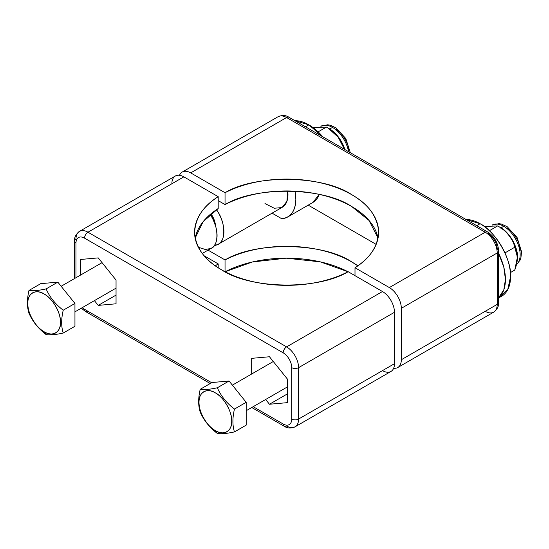 <?xml version="1.0" encoding="UTF-8"?>
<svg xmlns="http://www.w3.org/2000/svg" width="549" height="549" viewBox="0 0 549 549"><rect width="100%" height="100%" fill="white"/><g stroke="black" fill="none" stroke-linecap="round" stroke-linejoin="round"><path stroke-width="0.82" d="M87.964 311.304A4.845 2.793 -60 0 1 85.541 311.537A4.845 2.793 -60 0 1 84.539 309.32A12.105 6.993 60 0 1 82.254 307.646A12.105 6.993 -120 0 0 84.539 309.32A4.845 2.793 120 0 0 85.541 311.537L81.314 308.188M75.975 243.083A4.845 2.793 180 0 1 74.554 241.107A4.845 2.793 180 0 1 75.975 239.131A16.95 9.786 60 0 1 79.488 231.369A16.95 9.786 60 0 1 87.964 232.213A16.95 9.786 -120 0 0 79.488 231.369C75.865 234.21 74.225 237.456 74.554 241.107A4.845 2.793 0 0 0 75.975 243.083A12.105 6.993 60 0 1 84.539 238.142A4.845 2.793 -60 0 1 87.964 232.213A4.845 2.793 120 0 0 84.539 238.142L283.167 352.822A4.845 2.793 -60 0 1 286.592 346.893L87.964 232.213L286.592 346.893A4.845 2.793 120 0 0 283.167 352.822A12.105 6.993 60 0 1 291.732 367.652A4.845 2.793 0 0 0 298.581 367.652A16.95 9.786 -120 0 0 286.592 346.893A16.95 9.786 60 0 1 298.581 367.652A4.845 2.793 180 0 1 291.732 367.652L291.732 419.059A4.845 2.793 0 0 0 298.581 419.059L298.581 367.652L298.581 419.059A4.845 2.793 180 0 1 291.732 419.059A12.105 6.993 60 0 1 283.167 424A4.845 2.793 120 0 0 284.169 426.216A4.845 2.793 -60 0 1 283.167 424L253.178 406.685L283.167 424A12.105 6.993 -120 0 0 291.732 419.059L291.732 367.652A12.105 6.993 -120 0 0 283.167 352.822L84.539 238.142A12.105 6.993 -120 0 0 75.975 243.083L75.975 277.719L75.975 243.083M295.067 426.82A16.95 9.786 -120 0 0 298.581 419.059L394.47 363.699L394.47 312.285L298.581 367.652L394.47 312.285L394.47 363.699L298.581 419.059A16.95 9.786 60 0 1 295.067 426.82A16.95 9.786 60 0 1 286.592 425.983A4.845 2.793 -60 0 1 284.169 426.216C287.244 428.344 290.881 428.543 295.067 426.82L390.963 371.453A16.95 9.786 -120 0 0 394.47 363.699A16.95 9.786 60 0 1 382.481 370.616M211.639 382.701L84.539 309.32L211.639 382.701M98.237 305.388L94.407 300.626L98.237 305.388L116.045 295.101L98.237 305.388L116.045 303.796L98.237 305.388M80.428 275.145L80.428 259.485L98.237 257.9L116.045 280.052L116.045 303.796L116.045 280.052L98.237 257.9L80.428 259.485L80.428 275.145M269.47 356.761L287.278 378.913L287.278 402.657L269.47 404.249L265.647 399.487L269.47 404.249L287.278 393.962L269.47 404.249L287.278 402.657L287.278 378.913L269.47 356.761L251.662 358.346L269.47 356.761M251.662 374.006L251.662 358.346L251.662 374.006M202.258 253.466L211.351 248.21A27.608 15.942 -120 0 0 210.205 214.446L210.768 215.345C218.955 227.128 218.955 246.192 210.768 248.519L205.292 249.466L198.354 247.29M204.118 255.772L218.193 263.897L218.193 267.747L218.193 263.897L204.118 255.772M171.864 183.771A16.95 9.786 60 0 1 183.853 176.847L218.193 196.672L218.193 208.538L203.082 221.755L195.149 238.142A92.019 53.129 180 0 1 218.193 208.538L218.193 196.672A92.019 53.129 0 0 0 194.572 232.213A92.019 53.129 0 0 0 249.15 280.745A92.019 53.129 0 0 0 348.148 271.7L382.481 291.526A16.95 9.786 60 0 1 394.47 312.285A16.95 9.786 -120 0 0 382.481 291.526L286.592 346.893L382.481 291.526L348.148 271.7C317.837 290.277 250.097 289.248 221.522 269.779C205.251 260.61 196.281 248.553 194.607 233.606C194.916 218.632 202.78 206.321 218.193 196.672L183.853 176.847L87.964 232.213L183.853 176.847A16.95 9.786 -120 0 0 175.378 176.009L79.488 231.369M215.332 265.826L218.193 263.897A92.019 53.129 0 0 0 215.332 265.826M215.359 430.622A23.12 13.348 60 0 1 201.202 394.134A23.12 13.348 60 0 1 229.516 410.48A23.12 13.348 60 0 1 215.359 430.622L217.335 433.436C220.986 434.115 226.689 433.6 234.457 431.905C232.399 425.482 232.399 417.871 234.457 409.074C226.689 403.158 220.986 396.062 217.335 387.772C209.567 389.467 203.864 389.982 200.213 389.303C198.155 398.1 198.155 405.711 200.213 412.127C203.864 420.424 209.567 427.52 217.335 433.436L215.359 430.622C223.45 436.132 232.44 430.944 231.705 421.179C232.44 412.265 223.45 396.694 215.359 392.864C207.275 387.354 198.278 392.542 199.013 402.307C198.278 411.222 207.275 426.793 215.359 430.622M200.213 412.127C198.155 405.711 198.155 398.1 200.213 389.303L211.935 382.529L200.213 389.303C203.864 389.982 209.567 389.467 217.335 387.772L229.057 381.006L211.935 382.529L229.057 381.006L217.335 387.772C220.986 396.062 226.689 403.158 234.457 409.074L246.185 402.307L229.057 381.006L246.185 402.307L246.185 425.139L234.457 431.905C226.689 433.6 220.986 434.115 217.335 433.436C209.567 427.52 203.864 420.424 200.213 412.127M234.457 409.074C232.399 417.871 232.399 425.482 234.457 431.905L246.185 425.139L246.185 402.307L234.457 409.074M498.629 250.996L498.629 302.403C498.931 306.129 497.291 309.375 493.702 312.141A16.95 9.786 -120 0 0 497.209 304.379L401.319 359.739A16.95 9.786 60 0 1 397.812 367.501A16.95 9.786 60 0 1 393.66 368.228A16.95 9.786 -120 0 0 401.319 359.739L401.319 308.332A16.95 9.786 -120 0 0 389.337 287.573L354.997 267.747A92.019 53.129 0 0 0 378.618 232.213A92.019 53.129 0 0 0 324.034 183.682A92.019 53.129 0 0 0 225.042 192.72L225.042 204.578A92.019 53.129 180 0 1 319.278 194.408A92.019 53.129 180 0 1 378.041 238.142L369.01 220.437L351.662 206.506C323.087 187.037 255.347 186.008 225.042 204.578L218.193 200.625L225.042 204.578L225.042 192.72L190.702 172.894A16.95 9.786 -120 0 0 179.523 175.282A16.95 9.786 60 0 1 182.227 172.057A16.95 9.786 60 0 1 190.702 172.894L286.592 117.534L190.702 172.894L225.042 192.72C255.347 174.143 323.087 175.172 351.662 194.641C367.933 203.809 376.909 215.867 378.584 230.813C378.275 245.787 370.41 258.099 354.997 267.747L389.337 287.573L485.227 232.213L286.592 117.534A16.95 9.786 -120 0 0 278.117 116.69A16.95 9.786 60 0 1 286.592 117.534A4.845 2.793 -60 0 1 289.014 117.294A4.845 2.793 120 0 0 286.592 117.534L485.227 232.213A4.845 2.793 -60 0 1 487.649 231.973A4.845 2.793 -60 0 1 488.651 234.19A12.105 6.993 60 0 1 497.209 249.02A4.845 2.793 180 0 1 498.629 250.996A4.845 2.793 180 0 1 497.209 252.972A4.845 2.793 0 0 0 498.629 250.996C498.073 242.857 494.416 236.516 487.649 231.973A4.845 2.793 120 0 0 485.227 232.213A16.95 9.786 60 0 1 497.209 252.972L497.209 304.379A4.845 2.793 0 0 0 498.629 302.403A4.845 2.793 180 0 1 497.209 304.379A16.95 9.786 60 0 1 493.702 312.141A16.95 9.786 60 0 1 485.227 311.304M215.503 225.804A15.743 9.086 -120 0 0 210.988 213.787L215.503 225.804M216.505 209.649A27.608 15.942 60 0 1 218.207 244.257A27.608 15.942 60 0 1 214.35 245.485L217.617 244.566C225.804 242.239 225.804 223.168 217.617 211.392L216.505 209.649M218.207 244.257L282.248 207.282A27.608 15.942 -120 0 0 287.717 190.949L286.894 201.38L282.234 207.289M225.042 271.7L225.042 259.945L208.037 250.124L225.042 259.945C255.347 241.375 323.087 242.404 351.662 261.873L357.859 265.826A92.019 53.129 0 0 0 225.042 259.945L225.042 271.7M354.997 267.747L354.997 275.66L354.997 267.747M281.658 207.591L274.267 208.249L264.975 203.555M272.078 213.156L281.706 218.715C290.73 217.637 295.444 211.125 295.842 199.191L295.046 191.169A38.746 22.372 60 0 1 287.813 216.93A38.746 22.372 60 0 1 281.706 218.715L272.078 213.156M287.813 216.93L312.813 202.492A38.746 22.372 -120 0 0 319.271 194.408L312.793 202.506M308.215 205.148L376.168 244.38L308.215 205.148M225.138 271.755A92.019 53.129 180 0 1 348.045 271.755L320.341 261.873L286.235 258.174L252.368 261.983L225.138 271.755M497.209 304.379L497.209 252.972L401.319 308.332L401.319 359.739L497.209 304.379M497.209 252.972A16.95 9.786 -120 0 0 485.227 232.213L389.337 287.573A16.95 9.786 60 0 1 401.319 308.332L497.209 252.972M498.073 252.293A43.103 24.883 60 0 1 498.629 297.702L503.817 289.845L505.43 279.468L503.817 267.219L498.629 253.377M476.71 225.66L480.087 223.711A43.103 24.883 -120 0 0 466.142 219.559L480.087 223.711L476.71 225.66M498.917 297.448A43.103 24.883 -120 0 0 501.642 296.234A43.103 24.883 -120 0 0 508.25 261.695A43.103 24.883 -120 0 0 480.087 223.711C495.171 230.841 511.929 259.876 510.57 276.504L507.736 289.687L498.917 297.448M305.477 126.798L308.854 124.849A43.103 24.883 -120 0 0 294.909 120.698L308.854 124.849L305.477 126.798M322.798 136.797A43.103 24.883 -120 0 0 308.854 124.849L322.798 136.797M504.956 252.904L514.77 247.235C512.629 238.074 506.919 230.978 497.648 225.934L489.351 230.724L497.648 225.934C506.919 230.978 512.629 238.074 514.77 247.235L504.956 252.904M510.392 272.599L514.77 270.067C518.338 260.398 518.338 252.787 514.77 247.235L517.419 257.124L514.77 270.067L510.392 272.599M517.419 256.925A23.731 13.704 -120 0 0 517.419 256.726A23.731 13.704 -120 0 0 500.64 227.663L497.648 225.934L484.328 226.497L497.648 225.934M492.069 225.145L492.096 225.124A23.25 13.423 60 0 1 503.721 226.277A23.25 13.423 60 0 1 518.592 245.76A23.25 13.423 60 0 1 516.389 264.666A23.25 13.423 -120 0 0 518.592 245.76A23.25 13.423 -120 0 0 503.721 226.277A23.25 13.423 -120 0 0 492.096 225.124L498.897 223.656L501.347 224.054L507.146 226.655L517.055 237.422L521.55 251.696L520.912 257.872L520.027 260.219L516.376 264.714M500.976 227.862L503.721 226.277L500.976 227.862M507.146 228.254C513.583 231.301 520.74 243.701 520.157 250.797M499.508 227.053L500.633 227.663C508.937 231.589 518.167 247.572 517.419 256.726L517.419 257.124M517.076 256.534C517.81 247.565 508.772 231.904 500.633 228.061M44.126 331.761A23.12 13.348 60 0 1 29.969 295.273A23.12 13.348 60 0 1 58.283 311.619A23.12 13.348 60 0 1 44.126 331.761L46.102 334.574C49.753 335.254 55.456 334.739 63.224 333.044C61.165 326.621 61.165 319.01 63.224 310.212C55.456 304.297 49.753 297.201 46.102 288.911C38.334 290.606 32.624 291.121 28.98 290.442C26.922 299.239 26.922 306.85 28.98 313.266C32.624 321.563 38.334 328.659 46.102 334.574L44.126 331.761C52.217 337.271 61.207 332.083 60.472 322.318C61.207 313.404 52.217 297.833 44.126 294.003C36.035 288.493 27.045 293.681 27.779 303.446C27.045 312.36 36.035 327.931 44.126 331.761M63.224 310.212C61.165 319.01 61.165 326.621 63.224 333.044L74.945 326.278L74.945 303.446L63.224 310.212L74.945 303.446L57.823 282.138L46.102 288.911C49.753 297.201 55.456 304.297 63.224 310.212M28.98 290.442C32.624 291.121 38.334 290.606 46.102 288.911L57.823 282.138L40.701 283.668L28.98 290.442L40.701 283.668L57.823 282.138L74.945 303.446L74.945 326.278L63.224 333.044C55.456 334.739 49.753 335.254 46.102 334.574C38.334 328.659 32.624 321.563 28.98 313.266C26.922 306.85 26.922 299.239 28.98 290.442M318.118 131.863L326.408 127.073L313.095 127.636L326.408 127.073C335.686 132.117 341.396 139.213 343.537 148.374L343.859 148.951L343.537 148.374C341.396 139.213 335.686 132.117 326.408 127.073L318.118 131.863M344.847 149.527A23.731 13.704 -120 0 0 329.4 128.802L338.41 137.03L344.847 149.527M320.836 126.284L320.863 126.263A23.25 13.423 60 0 1 332.481 127.416A23.25 13.423 60 0 1 348.553 151.661A23.25 13.423 -120 0 0 332.481 127.416L329.743 129.001L332.481 127.416A23.25 13.423 -120 0 0 320.863 126.263L327.664 124.795L330.114 125.193L335.913 127.793L345.822 138.561L350.31 152.677M335.906 129.392C342.35 132.439 349.507 144.84 348.924 151.936M343.194 148.573L343.537 148.374L343.194 148.573M344.477 149.314L338.163 137.175L329.4 129.2M74.554 241.107L74.554 278.535M85.541 311.537L210.219 383.525M251.758 407.509L284.169 426.216M232.385 385.137L273.292 361.517M246.185 410.727L287.278 386.997M487.649 231.973L289.014 117.294C285.94 115.166 282.31 114.967 278.117 116.69L182.227 172.057M493.702 312.141L397.812 367.501M501.642 296.234L498.629 297.97M116.045 288.136L74.945 311.866M102.059 262.655L61.145 286.276M329.4 128.802L326.408 127.073"/></g></svg>
